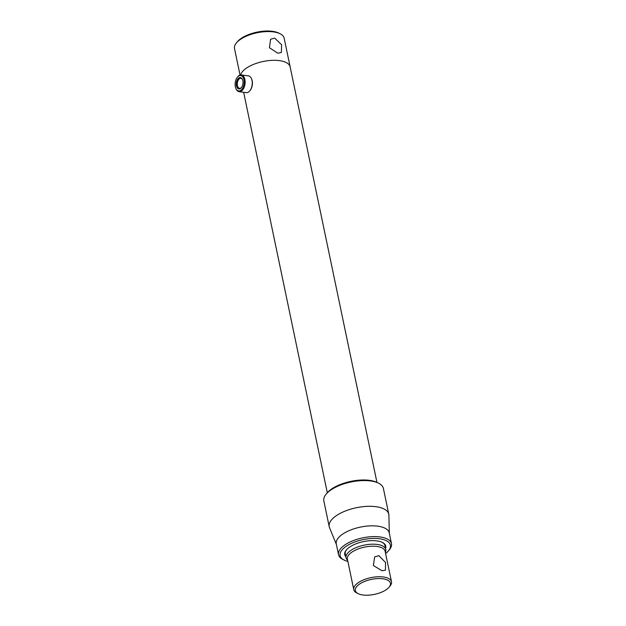 <?xml version="1.0" encoding="UTF-8"?>
<svg xmlns="http://www.w3.org/2000/svg" width="626" height="626" viewBox="0 0 626 626"><rect width="100%" height="100%" fill="white"/><g stroke="black" fill="none" stroke-linecap="round" stroke-linejoin="round"><path stroke-width="0.94" d="M279.392 60.62A25.353 10.822 168.2 0 0 240.603 74.932A25.353 10.822 -11.8 0 1 279.392 60.62A25.353 10.822 -11.8 0 1 290.151 66.904A25.353 10.822 168.2 0 0 279.392 60.62M378.863 555.645L374.661 556.905L373.37 565.528L382.016 570.763L385.459 570.13L385.522 562.5L378.863 555.645M385.35 552.343L385.514 551.929A20.282 8.654 168.2 0 0 385.78 549.464A20.282 8.654 168.2 0 0 370.96 544.237A20.282 8.654 168.2 0 0 349.464 551.428A20.282 8.654 168.2 0 0 346.068 557.758A20.282 8.654 168.2 0 0 347.305 559.91L347.618 560.223M389.082 587.188L390.053 586.014A19.273 8.224 168.2 0 0 391.493 581.75L385.115 551.224A19.273 8.224 168.2 0 0 371.03 546.255A19.273 8.224 168.2 0 0 350.615 553.094A19.273 8.224 168.2 0 0 347.383 559.104L353.768 589.637A19.273 8.224 168.2 0 0 356.789 592.963L358.15 593.651A17.919 7.645 168.2 0 0 387.416 588.816A17.919 7.645 168.2 0 0 389.082 587.188A17.919 7.645 168.2 0 0 381.336 578.635A17.919 7.645 168.2 0 0 358.338 584.966A17.919 7.645 168.2 0 0 358.15 593.651M391.493 581.75A19.273 8.224 168.2 0 0 377.408 576.789A19.273 8.224 168.2 0 0 356.992 583.62A19.273 8.224 168.2 0 0 353.768 589.637M236.479 85.832A5.728 3.294 97.5 0 1 238.216 78.524A5.728 3.294 97.5 0 1 242.481 79.502A5.728 3.294 97.5 0 1 242.833 80.652A5.728 3.294 97.5 0 1 241.409 87.593A5.728 3.294 97.5 0 1 236.479 85.832M242.591 79.776A5.055 2.903 -82.5 0 0 240.869 78.305A5.055 2.903 -82.5 0 0 238.013 80.535A5.055 2.903 -82.5 0 0 237.403 85.606A5.055 2.903 -82.5 0 0 239.539 88.329A5.055 2.903 -82.5 0 0 241.581 87.358M235.345 86.764A7.778 4.468 -82.5 0 0 235.814 88.321A7.778 4.468 -82.5 0 0 241.605 89.643A7.778 4.468 -82.5 0 0 243.968 79.721A7.778 4.468 -82.5 0 0 237.27 77.342A7.778 4.468 -82.5 0 0 235.345 86.764M235.814 88.321L236.033 88.837A8.451 4.859 -82.5 0 0 239.093 91.693A8.451 4.859 -82.5 0 0 243.858 87.969A8.451 4.859 -82.5 0 0 244.891 79.494A8.451 4.859 -82.5 0 0 241.315 74.94A8.451 4.859 -82.5 0 0 237.614 76.904L237.27 77.342M239.093 91.693L246.229 92.64A8.451 4.859 -82.5 0 0 249.923 90.676A8.451 4.859 -82.5 0 0 252.02 80.433A8.451 4.859 -82.5 0 0 251.503 78.743A8.451 4.859 -82.5 0 0 248.444 75.879L241.315 74.94M249.923 90.676L250.267 90.238A7.778 4.468 -82.5 0 0 252.192 80.817A7.778 4.468 -82.5 0 0 251.722 79.252L251.503 78.743M389.317 533.321L388.902 515.245A30.431 12.982 168.2 0 0 388.785 514.228L383.402 488.483A30.431 12.982 168.2 0 0 378.628 483.225A30.431 12.982 168.2 0 0 370.49 480.94A30.431 12.982 168.2 0 0 326.107 494.196A30.431 12.982 168.2 0 0 323.838 500.925L329.213 526.669A30.431 12.982 168.2 0 0 329.511 527.648L336.365 544.377M388.785 514.228A30.431 12.982 168.2 0 0 375.866 506.677A30.431 12.982 168.2 0 0 343.877 511.614A30.431 12.982 168.2 0 0 329.213 526.669M385.6 553.533A25.697 10.963 168.2 0 0 388.488 550.81L389.458 549.636A27.051 11.542 168.2 0 0 391.477 543.65L389.223 532.875A27.051 11.542 168.2 0 0 377.744 526.169A27.051 11.542 168.2 0 0 349.308 530.551A27.051 11.542 168.2 0 0 336.272 543.939L338.525 554.706A27.051 11.542 168.2 0 0 342.774 559.386L344.136 560.074A25.697 10.963 168.2 0 0 347.868 561.412M391.477 543.65A27.051 11.542 168.2 0 0 379.998 536.944A27.051 11.542 168.2 0 0 351.562 541.326A27.051 11.542 168.2 0 0 338.525 554.706M388.488 550.81A25.697 10.963 168.2 0 0 379.497 538.751A25.697 10.963 168.2 0 0 347.571 545.41A25.697 10.963 168.2 0 0 344.136 560.074M385.569 548.431A20.963 8.944 168.2 0 0 382.478 542.468A20.963 8.944 168.2 0 0 376.875 540.895A20.963 8.944 168.2 0 0 346.295 550.027A20.963 8.944 168.2 0 0 345.857 556.733M385.78 549.464L384.982 545.629A20.282 8.654 168.2 0 0 382.126 542.296M378.628 483.225L377.267 482.536A29.078 12.41 168.2 0 0 369.489 480.353A29.078 12.41 168.2 0 0 327.077 493.022L326.107 494.196M346.554 549.73A20.282 8.654 168.2 0 0 345.27 553.924L346.068 557.758M277.842 53.21L281.379 52.498L281.606 44.743L274.689 38.092L270.581 39.274L269.454 47.764L277.842 53.21M236.401 42.936L237.371 41.762A24.007 10.243 -11.8 0 1 272.388 31.3A24.007 10.243 -11.8 0 1 278.805 33.1L280.166 33.788A25.353 10.822 168.2 0 0 273.39 31.887A25.353 10.822 168.2 0 0 236.401 42.936A25.353 10.822 168.2 0 0 234.507 48.546L240.048 75.05M376.946 482.38L284.149 38.17A25.353 10.822 168.2 0 0 280.166 33.788M243.647 92.296L327.304 492.748"/></g></svg>
